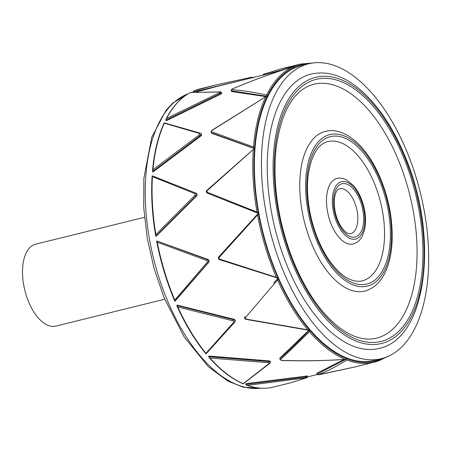<?xml version="1.0" encoding="UTF-8"?>
<svg xmlns="http://www.w3.org/2000/svg" width="451" height="451" viewBox="0 0 451 451"><rect width="100%" height="100%" fill="white"/><g stroke="black" fill="none" stroke-linecap="round" stroke-linejoin="round"><path stroke-width="0.68" d="M205.938 353.291A153.549 78.395 -103.9 0 1 177.812 306.962L176.877 305.851C185.299 324.517 195.018 340.539 206.039 353.905L234.813 322.059A0.846 0.564 41.1 0 0 234.87 321.975L234.813 322.059A0.846 0.564 41.1 0 1 233.928 322.025L205.938 353.291L206.152 353.747M235.118 321.45C235.585 320.486 235.134 319.742 233.759 319.218L177.181 305.113L176.854 305.485M177.812 306.962L233.24 320.892L233.928 322.025M234.87 321.975C235.343 321.005 234.886 320.255 233.505 319.731L176.854 305.479M247.447 385.374L306.793 377.735L290.089 382.961L273.407 387.082A153.549 78.395 -103.9 0 1 247.447 385.374L246.032 384.782L245.829 383.643L307.221 375.987M307.373 376.81L306.934 377.701A0.846 0.733 69.2 0 0 307.373 376.81L245.88 384.449M306.793 377.735A0.846 0.733 69.2 0 0 306.939 377.701L290.089 382.961M166.611 118.41L165.951 119.25C172.451 106.633 180.614 97.715 190.446 92.5L220.257 91.965L219.676 92.596L166.611 118.41A153.549 78.395 -103.9 0 1 190.446 92.517L190.457 92.517M190.446 92.5L220.64 91.869A0.846 0.716 -86.3 0 0 220.257 91.965A0.846 0.716 -86.3 0 1 221.227 92.314C221.762 92.494 221.379 92.912 220.071 93.571L219.676 92.596M221.492 92.432L221.227 92.314A0.846 0.716 -86.3 0 0 220.64 91.863L221.813 93.177M165.838 120.118L220.071 93.571L220.398 94.31L166.227 120.772L165.788 119.972L165.951 119.25M221.548 93.058C222.089 93.239 221.706 93.656 220.398 94.31M152.962 169.717A153.549 78.395 -103.9 0 1 164.282 123.208L199.804 133.53L199.522 134.674L152.962 169.717L152.607 171.549L200.182 135.655C201.287 134.669 201.473 133.919 200.729 133.406A0.846 0.631 -71.9 0 0 200.498 133.242A0.846 0.631 -71.9 0 1 200.729 133.406L200.498 133.248A0.846 0.631 -71.9 0 0 199.804 133.53A0.846 0.631 -71.9 0 1 200.498 133.242L164.209 122.858M164.192 122.864C158.042 136.32 154.141 152.387 152.489 171.059L153.064 171.916L200.622 136.163L199.522 134.674M201.169 133.924C201.907 134.437 201.727 135.182 200.622 136.163M345.596 359.402L316.918 374.167L318.772 374.781L353.917 367.199L317.994 374.781C327.736 370.953 337.342 366.032 346.813 360.011L346.672 358.861L345.218 359.385C323.925 360.761 302.644 361.088 281.362 360.377L280.55 359.746L309.425 331.722L309.493 330.126L245.902 319.071L245.214 317.932L277.557 279.947L277.968 278.194L276.435 277.382L219.411 259.037L218.977 257.617L257.527 214.935L258.327 213.34L207.28 193.129A0.846 0.496 111.9 0 0 207.285 193.135L258.378 213.346M277.968 278.194L219.53 259.646A0.846 0.333 109.1 0 0 219.665 259.629A0.846 0.333 109.1 0 1 219.53 259.646A0.846 0.333 109.1 0 1 219.411 259.037A0.846 0.333 109.1 0 0 219.53 259.646C218.397 259.184 218.137 258.26 218.746 256.878A0.846 0.406 -138.7 0 1 218.814 256.828A0.846 0.406 -138.7 0 0 218.746 256.878A0.846 0.406 -138.7 0 0 218.977 257.617A0.846 0.406 -138.7 0 1 218.746 256.878L258.327 213.34L257.008 212.088L207.133 192.171L207.048 190.75L254.471 148.413L253.49 147.003L211.502 131.715L211.739 130.39L211.147 132.679L211.451 132.876L254.527 148.475M218.853 257.831L218.859 257.47M277.951 278.199L274.157 282.653M244.645 317.143C244.397 318.333 244.842 319.077 245.975 319.376L245.902 319.071L245.975 319.376L308.873 330.267M245.028 316.439L244.775 316.946C244.301 317.932 244.752 318.677 246.139 319.19M309.504 330.031C299.47 340.584 289.587 350.162 279.857 358.776L279.919 358.038L308.817 330.262M280.477 359.847L281.39 360.473C302.807 361.166 324.23 360.806 345.663 359.396L345.218 359.385A153.549 78.395 76.1 0 1 309.425 331.722M317.16 374.217L316.968 373.214L344.096 359.498M382.132 358.692L382.318 359.21L382.132 358.692L381.168 359.768L374.121 362.209A153.549 78.395 76.1 0 0 380.96 359.853M293.663 66.427L280.296 69.059L263.593 74.285A0.846 0.733 69.2 0 0 262.995 75.069A0.846 0.733 69.2 0 1 263.446 74.319L280.296 69.059L300.496 64.07A153.549 78.395 76.1 0 0 293.663 66.427L293.877 67.244L292.423 67.024C271.976 73.299 251.912 80.616 232.231 88.977L231.07 90.662L231.34 90.786L266.569 96.238M281.182 70.587L218.273 86.113L196.456 91.931M265.808 96.632L231.667 91.525L231.07 90.662L231.267 90.262M211.778 130.576L266.265 96.373L267.155 96.272L266.569 95.014C254.449 92.292 242.807 90.499 231.651 89.642L232.248 88.999M232.237 89.005C251.872 80.65 271.891 73.338 292.299 67.064A153.549 78.395 76.1 0 0 266.569 95.014M211.265 131.365L211.147 132.673L211.891 133.383L211.451 132.876A0.846 0.631 108.3 0 1 211.502 131.715M254.15 148.509L211.891 133.383M252.391 77.239L251.613 77.234L251.714 77.854M253.468 77.854L251.613 77.239L216.469 84.816L194.116 90.792L192.949 92.072L249.279 78.451M194.116 90.792L199.787 88.937A153.549 78.395 -103.9 0 0 194.116 90.792M209.997 358.055L268.576 362.705L269.388 363.331L243.157 383.683A153.549 78.395 -103.9 0 1 209.997 358.055L208.734 357.023L208.824 356.048L268.649 360.823C270.11 361.009 270.639 361.42 270.245 362.057M270.194 362.801L269.997 363.224A0.846 0.682 49.1 0 0 270.194 362.801C270.589 362.17 270.053 361.753 268.587 361.561L208.672 356.702M269.388 363.331A0.846 0.682 49.1 0 0 269.997 363.224L243.207 383.84C231.459 378.761 220.032 369.916 208.92 357.293M243.157 383.683L243.219 383.401L243.157 383.683M157.269 242.215L156.638 241.122C160.657 262.093 166.718 282.106 174.819 301.161L208.396 262.414C209.033 261.253 208.751 260.317 207.545 259.613L156.728 240.93L207.945 259.432C209.146 260.137 209.427 261.061 208.79 262.217L175.315 300.856L174.977 301.2L174.791 300.067A153.549 78.395 -103.9 0 1 157.269 242.215L207.003 260.577L207.432 261.997L174.791 300.067M308.647 63.794L301.606 65.53A151.863 77.533 76.1 0 0 258.851 213.351A151.863 77.533 76.1 0 0 374.42 360.4L381.461 358.658A151.863 77.533 76.1 0 0 425.485 218.391A151.863 77.533 76.1 0 0 336.446 66.269A151.863 77.533 76.1 0 0 308.647 63.794A151.863 77.533 76.1 0 0 265.893 211.615A151.863 77.533 76.1 0 0 381.461 358.658M207.28 193.129A0.846 0.496 111.9 0 0 207.285 193.135A0.846 0.496 111.9 0 1 207.133 192.171A0.846 0.496 111.9 0 0 207.28 193.129C206.13 192.171 206.017 191.235 206.93 190.322L207.048 190.75L206.93 190.322L254.471 148.413M207.043 192.532L206.953 192.058M152.444 176.634L195.069 193.71L195.153 195.131L155.883 234.548A153.549 78.395 -103.9 0 1 152.444 176.634L152.207 175.794L195.847 193.113L152.28 175.839M155.883 234.548L155.702 235.941C152.128 214.98 150.933 194.945 152.128 175.845L152.207 175.794M196.478 196.089L196.016 195.914L155.866 236.177L156.305 236.189L196.478 196.089C197.341 194.928 197.29 193.998 196.309 193.299L195.858 193.113A0.846 0.496 -68.1 0 0 195.069 193.71A0.846 0.496 -68.1 0 1 195.847 193.113L195.847 193.113C196.828 193.817 196.884 194.753 196.016 195.914L195.153 195.131M164.694 299.216L55.851 326.09A42.185 21.535 -103.9 0 1 24.828 290.303A42.185 21.535 -103.9 0 1 35.623 244.188L144.467 217.309M376.405 338.182A130.767 66.765 76.1 0 0 409.874 195.221A130.767 66.765 76.1 0 0 313.704 84.269C293.804 89.704 281.255 111.07 276.057 148.373C272.669 182.593 277.613 218.059 290.889 254.776C303.01 286.47 318.299 310.057 336.762 325.537C342.67 330.357 348.505 333.898 354.255 336.153C362.187 339.22 369.572 339.896 376.405 338.182M346.971 243.439A33.746 17.228 -103.9 0 1 327.184 209.636A33.746 17.228 -103.9 0 1 336.965 178.461C337.151 178.433 340.454 177.08 346.543 179.853L353.753 185.835C358.376 191.387 361.736 198.372 363.839 206.8C365.806 215.065 366.054 222.659 364.594 229.582L362.294 236.099C360.14 240.287 357.091 242.92 353.144 243.991A33.746 17.228 -103.9 0 1 346.971 243.439M350.619 233.753A23.198 11.844 76.1 0 0 356.555 208.385A23.198 11.844 76.1 0 0 339.496 188.704C337.466 189.803 336.136 190.147 334.552 197.572C333.469 208.852 335.967 219.028 342.033 228.093C344.344 231.07 346.385 232.863 348.155 233.471L350.619 233.753M362.249 280.849A71.715 36.61 76.1 0 0 380.599 202.448A71.715 36.61 76.1 0 0 327.866 141.603C318.017 143.965 311.478 155.003 308.242 174.729C306.545 188.738 307.672 203.818 311.63 219.97C315.599 235.507 321.433 248.913 329.134 260.199C336.322 270.38 343.583 276.908 350.906 279.778C355.067 281.368 358.849 281.728 362.249 280.849M349.722 289.745A82.257 41.994 -103.9 0 1 301.488 207.342A82.257 41.994 -103.9 0 1 325.334 131.365C343.921 126.646 365.022 144.664 378.152 173.083C388.334 195.52 392.979 218.453 392.082 241.877C391.648 250.243 390.352 257.831 388.198 264.63C383.575 279.118 375.768 287.941 364.774 291.087A82.257 41.994 -103.9 0 1 349.722 289.745M353.071 346.114A141.315 72.149 -103.9 0 1 270.211 204.557A141.315 72.149 -103.9 0 1 311.179 74.032C328.779 70.226 346.486 76.659 364.301 93.329C380.621 108.939 394.309 130.221 405.37 157.173C439.082 236.544 427.339 338.881 378.936 348.42A141.315 72.149 -103.9 0 1 353.071 346.114M233.24 320.892L233.759 319.218M306.02 377.741L305.699 375.999M257.527 214.935A153.549 78.395 76.1 0 0 276.435 277.382M245.214 317.932A0.846 0.564 -139 0 1 244.775 316.946M277.557 279.947A153.549 78.395 76.1 0 0 307.915 329.952M279.919 358.038L279.857 358.776A0.846 0.676 -131.2 0 0 280.55 359.746M316.968 373.214L317.109 374.037A0.846 0.733 -111.3 0 0 317.994 374.781M346.813 360.011A153.549 78.395 76.1 0 0 374.121 362.209L353.917 367.199M264.168 74.776L288.567 68.219M263.593 74.285A0.846 0.733 69.2 0 0 263.446 74.319L262.815 75.323M231.667 91.525L231.34 90.786A0.846 0.716 94.1 0 1 231.651 89.642M265.707 96.796A153.549 78.395 76.1 0 0 253.49 147.003M268.576 362.705L268.649 360.823M207.003 260.577A0.846 0.338 -70.8 0 1 207.545 259.613L207.945 259.432M207.432 261.997A0.846 0.412 41.3 0 0 208.396 262.414L208.79 262.217M382.42 358.41A152.703 77.961 -103.9 0 1 346.672 358.725A152.703 77.961 -103.9 0 1 258.412 213.357A152.703 77.961 -103.9 0 1 309.612 63.568M253.293 149.574A153.549 78.395 76.1 0 0 257.008 212.088M196.309 193.299L195.864 193.118M260.751 388.193A151.863 77.533 -103.9 0 1 153.577 258.508A151.863 77.533 -103.9 0 1 188.067 93.842M356.234 339.208A134.99 68.918 76.1 0 0 408.775 171.109A134.99 68.918 76.1 0 0 280.725 120.755A134.99 68.918 76.1 0 0 356.234 339.208M356.352 341.221A137.098 69.995 -103.9 0 1 279.665 119.357A137.098 69.995 -103.9 0 1 409.711 170.495A137.098 69.995 -103.9 0 1 356.352 341.221M350.252 238.545A29.529 15.075 -103.9 0 1 333.734 190.756A29.529 15.075 -103.9 0 1 361.747 201.772A29.529 15.075 -103.9 0 1 350.252 238.545M350.134 236.527A27.421 13.998 76.1 0 0 360.806 202.386A27.421 13.998 76.1 0 0 334.794 192.154A27.421 13.998 76.1 0 0 350.134 236.527M352.885 282.833A75.931 38.763 76.1 0 0 382.437 188.281A75.931 38.763 76.1 0 0 310.412 159.958A75.931 38.763 76.1 0 0 352.885 282.833M353.003 284.846A78.04 39.84 -103.9 0 1 309.352 158.555A78.04 39.84 -103.9 0 1 383.378 187.667A78.04 39.84 -103.9 0 1 353.003 284.846M235.253 321.242L235.005 321.766M273.407 387.082C264.923 389.151 256.027 388.531 246.725 385.222M307.419 375.869L307.571 376.692M201.473 134.122L201.039 133.603M277.996 278.149L273.836 283.031M385.842 357.305L381.856 359.289M266.265 96.373L211.739 130.395M251.613 77.239L216.469 84.816L199.787 88.937M270.425 361.741L270.375 362.486M313.157 62.954L300.496 64.07M260.847 388.198L243.275 387.195L227.89 381.118L208.351 366.652L184.155 336.92L164.198 298.01L154.118 268.604L147.195 237.981L143.728 207.46L143.869 178.337L151.733 137.245L166.148 110.117L172.857 103.048L188.152 93.791M317.098 374.555L307.39 376.951M306.218 377.239L305.93 377.312"/></g></svg>
